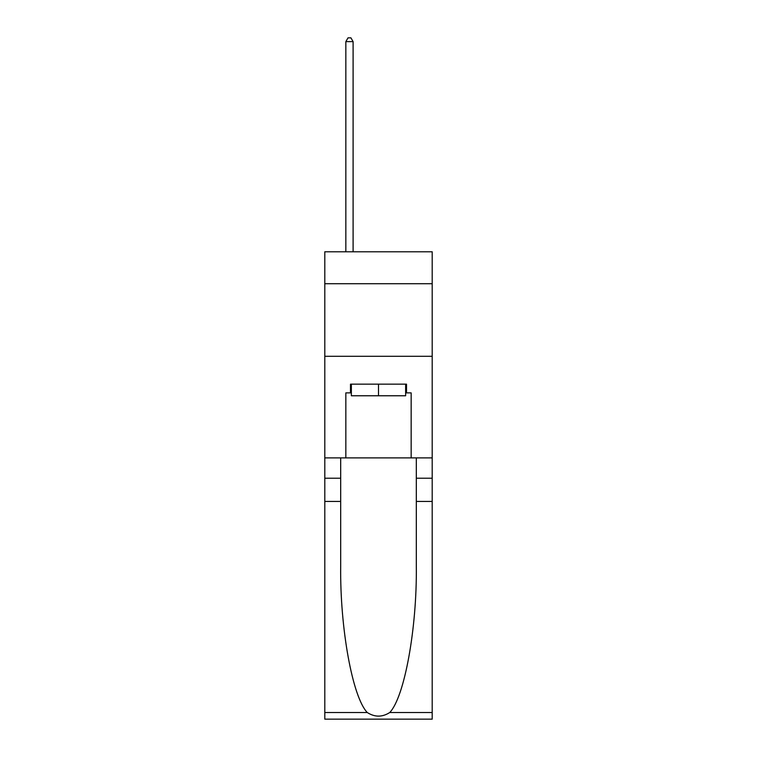 <?xml version="1.0" encoding="UTF-8"?>
<svg xmlns="http://www.w3.org/2000/svg" width="757" height="757" viewBox="0 0 757 757"><rect width="100%" height="100%" fill="white"/><g stroke="black" fill="none" stroke-linecap="round" stroke-linejoin="round"><path stroke-width="1.14" d="M432.2 283.724L432.2 251.788L324.8 251.788L324.8 283.724L432.2 283.724L432.2 457.89L411.155 457.89L411.155 392.874L406.509 392.874L406.509 384.159L350.491 384.159L350.491 392.874L351.362 392.874M324.8 501.437L340.688 501.437L340.688 566.16C339.921 628.026 352.469 697.14 367.268 712.526C374.753 717.305 382.238 717.305 389.732 712.526L432.2 712.526L432.2 719.15L324.8 719.15L324.8 283.724M405.638 384.159L405.638 395.769L351.362 395.769L351.362 384.159M378.5 384.159L378.5 395.769M389.732 712.526C404.531 697.14 417.079 628.026 416.312 566.16L416.312 457.89M416.312 501.437L432.2 501.437L432.2 457.89M340.688 457.89L340.688 501.437M432.2 712.526L432.2 501.437M324.8 457.89L345.845 457.89L345.845 392.874L350.491 392.874M324.8 356.292L432.2 356.292M345.845 457.89L411.155 457.89M405.638 392.874L406.509 392.874M353.103 251.788L353.103 41.626L345.845 41.626L345.845 251.788M345.845 41.626L348.021 37.85L350.926 37.85L353.103 41.626M416.312 478.216L432.2 478.216M340.688 478.216L324.8 478.216M324.8 712.526L367.268 712.526"/></g></svg>

